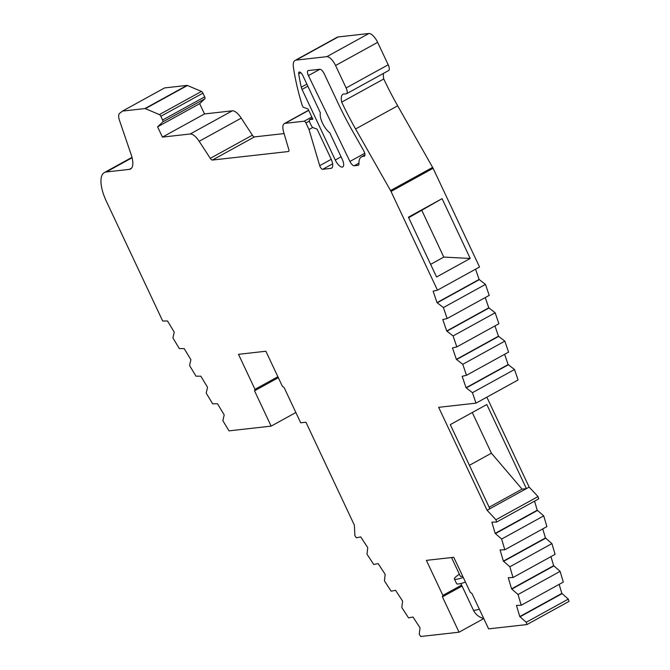 <?xml version="1.0" encoding="UTF-8"?>
<svg xmlns="http://www.w3.org/2000/svg" width="670" height="670" viewBox="0 0 670 670"><rect width="100%" height="100%" fill="white"/><g stroke="black" fill="none" stroke-linecap="round" stroke-linejoin="round"><path stroke-width="1" d="M364.053 156.294A5.218 2.052 -118.8 0 0 364.371 156.194A5.218 2.052 -118.8 0 0 364.028 151.378A5.218 2.052 -118.8 0 0 363.567 150.482L352.521 131.027A166.034 65.141 61.2 0 1 337.781 102.577L324.18 73.683A5.218 2.052 -118.8 0 0 319.808 69.261L308.326 70.543A5.218 2.052 -118.8 0 0 308.007 70.643A5.218 2.052 -118.8 0 0 308.409 75.584L349.924 161.453A5.218 2.052 -118.8 0 0 354.237 165.758L358.056 165.331A5.218 2.052 -118.8 0 0 358.383 165.23A5.218 2.052 -118.8 0 0 358.953 163.681A22.973 9.011 61.2 0 1 361.465 156.864A22.973 9.011 61.2 0 1 362.872 156.42L364.631 155.976M450.282 424.629L489.862 508.748L526.394 488.631L486.814 404.521L450.282 424.629M472.275 412.519L491.42 453.196L522.056 489.117L526.394 488.631L529.166 487.107L486.847 397.168M487.09 510.272L438.657 407.327L476.01 403.139L472.442 392.679L466.06 387.737L462.158 376.305L466.504 375.284L462.761 364.304L456.379 359.371L452.476 347.931L456.831 346.909L453.088 335.938L446.697 330.997L442.795 319.557L447.15 318.535L443.406 307.564L437.016 302.622L433.121 291.19L437.468 290.169L391.02 191.452A5.218 2.052 -118.8 0 0 390.56 190.565L355.603 128.975A156.638 61.456 61.2 0 1 341.692 102.141A15.728 6.172 61.2 0 1 342.99 94.277A15.728 6.172 61.2 0 1 344.321 93.959A6.265 2.462 -118.8 0 0 344.849 94.001L346.156 93.85A6.265 2.462 -118.8 0 0 346.541 93.733A6.265 2.462 -118.8 0 0 346.122 87.954L335.57 65.518A10.444 4.095 -118.8 0 0 326.826 56.665L296.09 60.116A16.708 6.558 -118.8 0 0 295.068 60.434A16.708 6.558 -118.8 0 0 293.41 67.268A172.944 67.854 -118.8 0 0 302.178 105.274L303.058 107.141L308.033 108.959L312.873 119.235L309.825 119.578A3.132 1.231 -118.8 0 0 309.641 119.637A3.132 1.231 -118.8 0 0 309.841 122.526L311.081 125.164A3.132 1.231 -118.8 0 0 313.326 127.761L317.069 129.126L330.905 158.539A10.444 4.095 61.2 0 1 331.591 168.17A10.444 4.095 61.2 0 1 330.955 168.371L322.697 169.301A3.132 1.231 61.2 0 1 319.699 165.674L309.012 129.511L305.93 122.97A2.085 0.821 -118.8 0 0 304.18 121.195L285.16 123.33A13.609 5.335 -118.8 0 0 284.323 123.59A13.609 5.335 -118.8 0 0 283.603 131.94L288.803 149.536A3.132 1.231 61.2 0 1 288.636 151.462A3.132 1.231 61.2 0 1 288.452 151.52L212.39 160.055A3.132 1.231 61.2 0 1 210.296 158.346L199.174 141.295A13.4 5.26 -118.8 0 0 190.213 133.992L162.433 137.107L157.601 126.823L162.818 121.898A2.085 0.821 -118.8 0 0 162.609 120.022L160.859 116.304A2.085 0.821 -118.8 0 0 159.41 114.587L145.357 108.657A3.132 1.231 -118.8 0 0 144.904 108.573L122.51 111.086L119.587 113.406A10.444 4.095 -118.8 0 0 119.511 120.458L131.153 154.586A20.887 8.191 61.2 0 1 130.549 168.991A20.887 8.191 61.2 0 1 129.268 169.384L106.287 171.964A31.331 12.294 -118.8 0 0 104.378 172.559A31.331 12.294 -118.8 0 0 106.438 201.469L162.693 321.005L167.517 320.997L174.233 332.119L172.902 337.923L179.342 348.593L184.175 348.584L190.891 359.706L189.56 365.51L196 376.188L200.833 376.18L207.541 387.302L206.209 393.106L212.658 403.776L217.482 403.767L224.199 414.889L222.867 420.693L229.006 430.86L271.141 426.128L254.525 390.811L254.977 389.337L238.495 354.313L265.889 351.239L282.38 386.288L284.097 387.511L300.713 422.812L305.93 422.226L354.371 525.171L354.882 535.59L356.314 537.784L360.745 536.913L367.763 547.683L367.001 554.157L373.734 564.492L378.165 563.621L385.183 574.383L384.413 580.865L391.154 591.191L395.576 590.32L402.603 601.091L401.833 607.564L408.574 617.899L412.996 617.028L420.023 627.79L419.253 634.272L420.71 636.5L459.042 632.195L442.426 596.878L442.878 595.404L426.388 560.363L453.783 557.289L470.273 592.339L471.99 593.561L488.606 628.862L526.93 624.566L526.252 622.263L519.769 616.593L516.461 605.412L521.218 605.253L518.052 594.524L511.57 588.855L508.262 577.674L513.019 577.515L509.853 566.787L503.371 561.117L500.063 549.936L504.82 549.777L501.646 539.048L495.163 533.379L491.864 522.198L496.621 522.039L495.942 519.753L487.09 510.272L489.862 508.748M320.377 112.82L302.84 75.551A4.179 1.641 -118.8 0 0 299.088 72.084A4.179 1.641 -118.8 0 0 298.686 73.859A164.594 64.58 -118.8 0 0 301.274 87.234A5.218 2.052 -118.8 0 0 302.036 89.403L335.268 160.013A8.35 3.275 -118.8 0 0 342.772 166.939A8.35 3.275 -118.8 0 0 342.219 159.234L329.766 132.769A13.057 5.117 61.2 0 1 320.377 112.82M284.088 133.573L254.466 136.898A3.132 1.231 61.2 0 1 252.372 135.189L241.242 118.129A13.4 5.26 -118.8 0 0 232.289 110.826L204.509 113.942L199.668 103.666L204.886 98.741A2.085 0.821 -118.8 0 0 204.677 96.857L202.926 93.138A2.085 0.821 -118.8 0 0 201.477 91.421L187.424 85.492A3.132 1.231 -118.8 0 0 186.98 85.408L164.586 87.921L122.51 111.086M346.541 93.733L388.608 70.568A6.265 2.462 -118.8 0 0 388.198 64.789L377.637 42.361A10.444 4.095 -118.8 0 0 368.894 33.5L338.157 36.95A16.708 6.558 -118.8 0 0 337.136 37.269L295.068 60.434M437.468 290.169L479.544 267.003L433.096 168.296A5.218 2.052 -118.8 0 0 432.627 167.399L397.67 105.81A156.638 61.456 61.2 0 1 383.759 78.976A15.728 6.172 61.2 0 1 383.55 73.357M447.15 318.535L489.217 295.378L485.474 284.398L479.092 279.457L475.583 269.181M456.831 346.909L498.899 323.744L495.155 312.773L488.773 307.832L485.264 297.555M466.504 375.284L508.58 352.118L504.837 341.147L498.447 336.206L494.946 325.93M476.01 403.139L518.077 379.974L514.51 369.513L508.128 364.581L504.619 354.296M496.621 522.039L538.697 498.874L538.018 496.596L529.166 487.107M504.82 549.777L546.896 526.612L543.722 515.883L537.24 510.213L534.559 501.152M513.019 577.515L555.095 554.35L551.921 543.621L545.439 537.96L542.759 528.89M521.218 605.253L563.294 582.096L560.12 571.359L553.638 565.698L550.958 556.628M526.93 624.566L568.997 601.4L568.319 599.097L561.837 593.436L559.157 584.366M271.141 426.128L295.864 412.519M254.525 390.811L278.335 377.696M254.977 389.337L277.882 376.733M459.042 632.195L483.765 618.586M442.426 596.878L462.066 586.066M442.878 595.404L461.613 585.094M526.252 622.263L568.319 599.097M520.104 616.76L562.172 593.595M519.769 616.593L561.837 593.436M518.052 594.524L560.12 571.359M511.905 589.022L553.973 565.857M511.57 588.855L553.638 565.698M509.853 566.787L551.921 543.621M503.706 561.284L545.774 538.119M503.371 561.117L545.439 537.96M501.646 539.048L543.722 515.883M495.507 533.546L537.575 510.381M495.163 533.379L537.24 510.213M495.942 519.753L538.018 496.596M472.442 392.679L514.51 369.513M466.379 387.855L508.446 364.698M466.06 387.737L508.128 364.581M462.761 364.304L504.837 341.147M456.697 359.489L498.773 336.323M456.379 359.371L498.447 336.206M453.088 335.938L495.155 312.773M447.024 331.114L489.092 307.949M446.697 330.997L488.773 307.832M443.406 307.564L485.474 284.398M437.343 302.74L479.41 279.574M437.016 302.622L479.092 279.457M442.083 198.647L408.424 217.18L436.572 276.995L470.223 258.461L442.083 198.647L408.675 217.716M341.692 102.141L383.759 78.976M309.012 129.511L312.773 127.442M162.433 137.107L204.509 113.942M157.601 126.823L199.668 103.666M430.617 264.349L443.8 257.087L421.857 210.455M443.8 257.087L470.223 258.461M522.056 489.117L489.15 507.232M469.419 465.307L491.42 453.196M462.685 576.208A13.057 1.918 154.8 0 1 461.588 576.401A13.057 1.918 154.8 0 1 460.298 576.167L451.53 557.541M465.449 582.096A19.581 2.881 154.8 0 1 458.531 583.972A19.581 2.881 154.8 0 1 456.588 583.62L454.394 578.947A19.581 2.881 154.8 0 1 459.385 574.232M463.255 577.423A19.581 2.881 154.8 0 1 456.329 579.299A19.581 2.881 154.8 0 1 454.394 578.947M106.287 171.964L132.09 157.76M391.02 191.452L433.096 168.296M390.56 190.565L432.627 167.399M355.603 128.975L397.67 105.81M346.122 87.954L388.198 64.789M335.57 65.518L377.637 42.361M326.826 56.665L368.894 33.5M296.09 60.116L338.157 36.95M309.825 119.578L312.371 118.18M330.955 168.371L332.102 167.734M322.697 169.301L332.622 163.832M319.699 165.674L331.256 159.309M305.93 122.97L309.356 121.086M304.18 121.195L311.818 116.99M285.16 123.33L308.703 110.374M212.39 160.055L254.466 136.898M210.296 158.346L252.372 135.189M199.174 141.295L241.242 118.129M190.213 133.992L232.289 110.826M162.818 121.898L204.886 98.741M162.609 120.022L204.677 96.857M160.859 116.304L202.926 93.138M159.41 114.587L201.477 91.421M145.357 108.657L187.424 85.492M144.904 108.573L186.98 85.408M129.268 169.384L131.563 168.12M362.872 156.42L364.907 155.306M308.409 75.584L319.917 69.253M349.924 161.453L364.731 153.296M354.237 165.758L358.944 163.162M358.056 165.331L358.634 165.013M298.686 73.859L300.805 72.695M301.274 87.234L306.885 84.144M302.036 89.403L307.857 86.204M335.268 160.013L341.08 156.814M479.326 609.147A15.661 2.303 154.8 0 1 474.879 610.269A15.661 2.303 154.8 0 1 473.33 609.993L460.868 583.52M104.378 172.559L131.982 157.358M309.641 119.637L312.354 118.138M284.323 123.59L308.627 110.215M361.465 156.864L364.941 154.946M473.33 609.993A15.661 15.661 0 0 0 483.74 618.527"/></g></svg>
